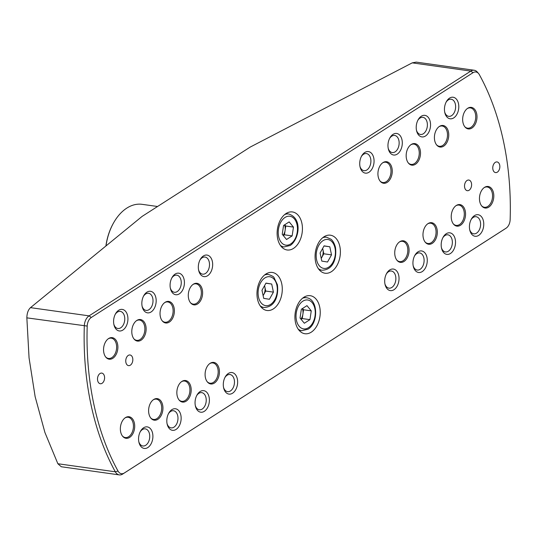 <?xml version="1.0" encoding="UTF-8"?>
<svg xmlns="http://www.w3.org/2000/svg" width="537" height="537" viewBox="0 0 537 537"><rect width="100%" height="100%" fill="white"/><g stroke="black" fill="none" stroke-linecap="round" stroke-linejoin="round"><path stroke-width="0.81" d="M106.004 245.919A46.088 29.991 -82 0 1 113.569 222.895A46.088 29.991 -82 0 1 126.826 208.101A46.088 29.991 -82 0 1 142.13 204.335L157.556 206.497M105.896 246.013A45.175 29.394 -82 0 1 113.32 223.332L113.569 222.895M321.233 258.418L323.818 253.786L322.959 249.745A7.706 5.014 98 0 0 322.603 248.51M327.523 262.022L321.804 261.096L320.086 253.014L324.086 245.852L329.805 246.785L331.524 254.867L327.523 262.022M324.019 245.973L329.805 246.785M321.213 258.31A7.706 5.014 98 0 0 321.824 257.364A7.706 5.014 98 0 0 322.959 249.745L322.67 248.383M323.818 253.786L331.524 254.867M293.464 227.097L292.148 235.897L286.536 239.495L282.24 234.293L283.556 225.493L289.168 221.895L293.464 227.097L285.758 226.017L284.442 234.817L292.148 235.897M283.288 235.562L284.442 234.817M285.758 226.017L284.717 224.748M283.073 235.3A7.706 5.014 98 0 0 285.1 230.42A7.706 5.014 98 0 0 284.503 224.889M263.11 295.565A7.706 5.014 98 0 0 263.721 294.625A7.706 5.014 98 0 0 264.862 287L264.566 285.644M265.983 283.113L271.702 284.039L273.42 292.121L269.42 299.284L263.701 298.357L261.982 290.269L265.983 283.113M265.916 283.227L271.702 284.039M273.42 292.121L265.721 291.047L264.862 287A7.706 5.014 98 0 0 264.499 285.765M265.721 291.047L263.13 295.672M300.874 319.052A7.706 5.014 98 0 0 302.902 314.165A7.706 5.014 98 0 0 302.304 308.634M300.042 318.038L301.358 309.238L306.969 305.64L311.265 310.842L309.95 319.643L304.338 323.24L300.042 318.038M302.519 308.5L303.559 309.762L311.265 310.842M303.559 309.762L302.244 318.569L309.95 319.643M301.089 319.307L302.244 318.569M504.538 229.205A10.243 6.666 -82 0 1 504.485 229.239A10.243 6.666 -82 0 1 504.431 229.272L122.698 474.05A10.243 6.666 -82 0 1 119.295 474.889A10.243 6.666 -82 0 1 115.314 471.795A236.837 154.126 -82 0 1 90.975 404.522A236.837 154.126 -82 0 1 84.309 325.912A10.243 6.666 -82 0 1 89.075 315.863L470.808 71.085A10.243 6.666 -82 0 1 474.211 70.246A10.243 6.666 -82 0 1 477.286 72.032L478.561 73.509A8.767 5.706 98 0 0 473.016 72.696L91.283 317.474A8.767 5.706 98 0 0 87.209 326.073A235.36 153.166 98 0 0 93.827 404.193A235.36 153.166 98 0 0 118.019 471.05A8.767 5.706 98 0 0 124.336 472.983L506.069 228.198A8.767 5.706 98 0 0 506.116 228.171A8.767 5.706 98 0 0 510.15 219.606A235.36 153.166 98 0 0 503.525 141.486A235.36 153.166 98 0 0 479.333 74.63A8.767 5.706 98 0 0 478.561 73.509M87.209 326.073L26.85 317.85L29.058 357.877L35.14 396.689L44.913 432.48L57.862 463.733L115.314 471.795L118.019 471.05M324.019 236.763A19.204 12.499 98 0 0 315.078 257.324A19.204 12.499 98 0 0 325.06 273.226A19.204 12.499 98 0 0 331.436 271.655A19.204 12.499 98 0 0 340.377 251.094A19.204 12.499 98 0 0 330.396 235.193A19.204 12.499 98 0 0 324.019 236.763M277.676 238.73A19.204 12.499 98 0 0 287.107 249.98A19.204 12.499 98 0 0 301.881 223.204A19.204 12.499 98 0 0 292.443 211.947A19.204 12.499 98 0 0 277.676 238.73M273.333 308.916A19.204 12.499 98 0 0 282.274 288.356A19.204 12.499 98 0 0 272.293 272.447A19.204 12.499 98 0 0 265.916 274.018A19.204 12.499 98 0 0 256.975 294.578A19.204 12.499 98 0 0 266.956 310.487A19.204 12.499 98 0 0 273.333 308.916M319.683 306.949A19.204 12.499 98 0 0 310.245 295.692A19.204 12.499 98 0 0 295.471 322.475A19.204 12.499 98 0 0 304.909 333.732A19.204 12.499 98 0 0 319.683 306.949M469.667 229.561A8.639 5.625 98 0 0 473.708 233.823A8.639 5.625 98 0 0 476.581 233.112A8.639 5.625 98 0 0 480.602 223.862A8.639 5.625 98 0 0 476.111 216.706A8.639 5.625 98 0 0 473.238 217.411A8.639 5.625 98 0 0 471.05 219.687M478.695 235.387A10.881 7.082 98 0 0 483.454 221.103A10.881 7.082 98 0 0 474.493 215.612A10.881 7.082 98 0 0 471.365 219.103A10.881 7.082 98 0 0 469.808 230.205A10.881 7.082 98 0 0 478.695 235.387M441.421 247.671A8.639 5.625 98 0 0 445.462 251.934A8.639 5.625 98 0 0 448.335 251.222A8.639 5.625 98 0 0 452.355 241.972A8.639 5.625 98 0 0 447.865 234.817A8.639 5.625 98 0 0 444.998 235.521A8.639 5.625 98 0 0 442.81 237.797M450.449 253.498A10.881 7.082 98 0 0 455.208 239.213A10.881 7.082 98 0 0 446.247 233.723A10.881 7.082 98 0 0 443.119 237.213A10.881 7.082 98 0 0 441.562 248.316A10.881 7.082 98 0 0 450.449 253.498M413.181 265.781A8.639 5.625 98 0 0 417.222 270.044A8.639 5.625 98 0 0 420.088 269.339A8.639 5.625 98 0 0 424.116 260.083A8.639 5.625 98 0 0 419.619 252.927A8.639 5.625 98 0 0 416.752 253.632A8.639 5.625 98 0 0 414.564 255.914M422.21 271.608A10.881 7.082 98 0 0 426.962 257.324A10.881 7.082 98 0 0 418.008 251.833A10.881 7.082 98 0 0 414.873 255.323A10.881 7.082 98 0 0 413.315 266.426A10.881 7.082 98 0 0 422.21 271.608M384.935 283.892A8.639 5.625 98 0 0 388.976 288.154A8.639 5.625 98 0 0 391.849 287.449A8.639 5.625 98 0 0 395.87 278.193A8.639 5.625 98 0 0 391.379 271.037A8.639 5.625 98 0 0 388.506 271.742A8.639 5.625 98 0 0 386.318 274.024M393.963 289.718A10.881 7.082 98 0 0 398.723 275.434A10.881 7.082 98 0 0 389.761 269.943A10.881 7.082 98 0 0 386.627 273.44A10.881 7.082 98 0 0 385.069 284.543A10.881 7.082 98 0 0 393.963 289.718M464.767 126.698A10.243 6.666 98 0 0 467.566 128.182A10.243 6.666 98 0 0 470.969 127.343A10.243 6.666 98 0 0 475.735 116.381A10.243 6.666 98 0 0 470.412 107.897A10.243 6.666 98 0 0 467.311 108.555M467.72 108.273A10.881 7.082 98 0 0 467.667 108.306A10.881 7.082 98 0 0 462.813 117.173A10.881 7.082 98 0 0 465.042 127.034A10.881 7.082 98 0 0 471.929 128.041A10.881 7.082 98 0 0 476.681 113.757A10.881 7.082 98 0 0 467.72 108.273M436.521 144.809A10.243 6.666 98 0 0 439.326 146.292A10.243 6.666 98 0 0 442.723 145.453A10.243 6.666 98 0 0 447.496 134.492A10.243 6.666 98 0 0 442.173 126.007A10.243 6.666 98 0 0 439.071 126.665M439.481 126.383A10.881 7.082 98 0 0 439.427 126.417A10.881 7.082 98 0 0 434.567 135.284A10.881 7.082 98 0 0 436.796 145.144A10.881 7.082 98 0 0 443.683 146.151A10.881 7.082 98 0 0 448.442 131.867A10.881 7.082 98 0 0 439.481 126.383M408.281 162.919A10.243 6.666 98 0 0 411.08 164.403A10.243 6.666 98 0 0 414.483 163.57A10.243 6.666 98 0 0 419.249 152.602A10.243 6.666 98 0 0 413.926 144.117A10.243 6.666 98 0 0 410.825 144.775M411.235 144.493A10.881 7.082 98 0 0 411.181 144.527A10.881 7.082 98 0 0 406.321 153.394A10.881 7.082 98 0 0 408.55 163.255A10.881 7.082 98 0 0 415.437 164.268A10.881 7.082 98 0 0 420.196 149.977A10.881 7.082 98 0 0 411.235 144.493M380.035 181.029A10.243 6.666 98 0 0 382.834 182.513A10.243 6.666 98 0 0 386.237 181.681A10.243 6.666 98 0 0 391.003 170.712A10.243 6.666 98 0 0 385.68 162.228A10.243 6.666 98 0 0 382.579 162.886M382.988 162.604A10.881 7.082 98 0 0 382.935 162.637A10.881 7.082 98 0 0 378.082 171.504A10.881 7.082 98 0 0 380.31 181.365A10.881 7.082 98 0 0 387.19 182.379A10.881 7.082 98 0 0 391.95 168.094A10.881 7.082 98 0 0 382.988 162.604M446.079 102.211A8.639 5.625 -82 0 1 448.267 99.929A8.639 5.625 -82 0 1 451.14 99.224A8.639 5.625 -82 0 1 455.631 106.38A8.639 5.625 -82 0 1 451.61 115.636A8.639 5.625 -82 0 1 448.737 116.341A8.639 5.625 -82 0 1 444.696 112.079M449.523 98.13A10.881 7.082 98 0 0 446.395 101.627A10.881 7.082 98 0 0 444.831 112.73A10.881 7.082 98 0 0 453.725 117.905A10.881 7.082 98 0 0 458.484 103.621A10.881 7.082 98 0 0 449.523 98.13M417.84 120.322A8.639 5.625 -82 0 1 420.028 118.046A8.639 5.625 -82 0 1 422.894 117.335A8.639 5.625 -82 0 1 427.385 124.497A8.639 5.625 -82 0 1 423.364 133.747A8.639 5.625 -82 0 1 420.491 134.451A8.639 5.625 -82 0 1 416.45 130.189M421.276 116.247A10.881 7.082 98 0 0 418.148 119.738A10.881 7.082 98 0 0 416.591 130.84A10.881 7.082 98 0 0 425.479 136.015A10.881 7.082 98 0 0 430.238 121.731A10.881 7.082 98 0 0 421.276 116.247M389.594 138.432A8.639 5.625 -82 0 1 391.782 136.156A8.639 5.625 -82 0 1 394.648 135.445A8.639 5.625 -82 0 1 399.145 142.607A8.639 5.625 -82 0 1 395.118 151.857A8.639 5.625 -82 0 1 392.252 152.562A8.639 5.625 -82 0 1 388.211 148.299M393.03 134.357A10.881 7.082 98 0 0 389.902 137.848A10.881 7.082 98 0 0 388.345 148.95A10.881 7.082 98 0 0 397.239 154.126A10.881 7.082 98 0 0 401.991 139.842A10.881 7.082 98 0 0 393.03 134.357M361.347 156.542A8.639 5.625 -82 0 1 363.536 154.267A8.639 5.625 -82 0 1 366.409 153.562A8.639 5.625 -82 0 1 370.899 160.717A8.639 5.625 -82 0 1 366.872 169.967A8.639 5.625 -82 0 1 364.005 170.672A8.639 5.625 -82 0 1 359.965 166.416M364.791 152.468A10.881 7.082 98 0 0 361.656 155.958A10.881 7.082 98 0 0 360.099 167.061A10.881 7.082 98 0 0 368.993 172.243A10.881 7.082 98 0 0 373.752 157.952A10.881 7.082 98 0 0 364.791 152.468M484.126 187.648A10.243 6.666 -82 0 1 487.227 186.99A10.243 6.666 -82 0 1 492.55 195.475A10.243 6.666 -82 0 1 487.784 206.436A10.243 6.666 -82 0 1 484.381 207.275A10.243 6.666 -82 0 1 481.582 205.792M488.737 207.141A10.881 7.082 98 0 0 493.496 192.85A10.881 7.082 98 0 0 484.535 187.366A10.881 7.082 98 0 0 484.481 187.4A10.881 7.082 98 0 0 479.622 196.267A10.881 7.082 98 0 0 481.85 206.127A10.881 7.082 98 0 0 488.737 207.141M455.879 205.758A10.243 6.666 -82 0 1 458.981 205.1A10.243 6.666 -82 0 1 464.304 213.585A10.243 6.666 -82 0 1 459.538 224.553A10.243 6.666 -82 0 1 456.135 225.386A10.243 6.666 -82 0 1 453.335 223.902M460.498 225.251A10.881 7.082 98 0 0 465.25 210.967A10.881 7.082 98 0 0 456.289 205.476A10.881 7.082 98 0 0 456.235 205.51A10.881 7.082 98 0 0 451.382 214.377A10.881 7.082 98 0 0 453.611 224.238A10.881 7.082 98 0 0 460.498 225.251M427.633 223.869A10.243 6.666 -82 0 1 430.741 223.211A10.243 6.666 -82 0 1 436.064 231.695A10.243 6.666 -82 0 1 431.292 242.664A10.243 6.666 -82 0 1 427.895 243.496A10.243 6.666 -82 0 1 425.089 242.012M432.251 243.362A10.881 7.082 98 0 0 437.011 229.077A10.881 7.082 98 0 0 428.049 223.587A10.881 7.082 98 0 0 427.989 223.62A10.881 7.082 98 0 0 423.136 232.487A10.881 7.082 98 0 0 425.364 242.348A10.881 7.082 98 0 0 432.251 243.362M399.394 241.979A10.243 6.666 -82 0 1 402.495 241.328A10.243 6.666 -82 0 1 407.818 249.806A10.243 6.666 -82 0 1 403.045 260.774A10.243 6.666 -82 0 1 399.649 261.613A10.243 6.666 -82 0 1 396.843 260.123M404.005 261.472A10.881 7.082 98 0 0 408.764 247.188A10.881 7.082 98 0 0 399.803 241.697A10.881 7.082 98 0 0 399.75 241.731A10.881 7.082 98 0 0 394.89 250.598A10.881 7.082 98 0 0 397.118 260.465A10.881 7.082 98 0 0 404.005 261.472M108.206 338.82A10.243 6.666 -82 0 1 111.307 338.169A10.243 6.666 -82 0 1 116.63 346.647A10.243 6.666 -82 0 1 111.864 357.615A10.243 6.666 -82 0 1 108.461 358.454A10.243 6.666 -82 0 1 105.661 356.964M108.615 338.538A10.881 7.082 98 0 0 108.561 338.572A10.881 7.082 98 0 0 103.708 347.439A10.881 7.082 98 0 0 105.937 357.306A10.881 7.082 98 0 0 112.817 358.313A10.881 7.082 98 0 0 117.576 344.029A10.881 7.082 98 0 0 108.615 338.538M136.452 320.71A10.243 6.666 -82 0 1 139.553 320.059A10.243 6.666 -82 0 1 144.876 328.537A10.243 6.666 -82 0 1 140.11 339.505A10.243 6.666 -82 0 1 136.707 340.337A10.243 6.666 -82 0 1 133.908 338.854M136.861 320.428A10.881 7.082 98 0 0 136.807 320.461A10.881 7.082 98 0 0 131.948 329.329A10.881 7.082 98 0 0 134.176 339.189A10.881 7.082 98 0 0 141.063 340.203A10.881 7.082 98 0 0 145.822 325.919A10.881 7.082 98 0 0 136.861 320.428M164.698 302.6A10.243 6.666 -82 0 1 167.799 301.942A10.243 6.666 -82 0 1 173.122 310.426A10.243 6.666 -82 0 1 168.35 321.394A10.243 6.666 -82 0 1 164.953 322.227A10.243 6.666 -82 0 1 162.147 320.743M165.107 302.318A10.881 7.082 98 0 0 165.054 302.351A10.881 7.082 98 0 0 160.194 311.218A10.881 7.082 98 0 0 162.422 321.079A10.881 7.082 98 0 0 169.309 322.093A10.881 7.082 98 0 0 174.069 307.808A10.881 7.082 98 0 0 165.107 302.318M192.937 284.489A10.243 6.666 -82 0 1 196.039 283.831A10.243 6.666 -82 0 1 201.362 292.316A10.243 6.666 -82 0 1 196.596 303.284A10.243 6.666 -82 0 1 193.192 304.117A10.243 6.666 -82 0 1 190.393 302.633M193.347 284.207A10.881 7.082 98 0 0 193.293 284.241A10.881 7.082 98 0 0 188.44 293.108A10.881 7.082 98 0 0 190.669 302.969A10.881 7.082 98 0 0 197.556 303.982A10.881 7.082 98 0 0 202.308 289.691A10.881 7.082 98 0 0 193.347 284.207M113.837 324.241A8.639 5.625 98 0 0 117.878 328.496A8.639 5.625 98 0 0 120.744 327.792A8.639 5.625 98 0 0 124.772 318.542A8.639 5.625 98 0 0 120.275 311.386A8.639 5.625 98 0 0 117.408 312.091A8.639 5.625 98 0 0 115.22 314.367M118.657 310.292A10.881 7.082 98 0 0 115.529 313.783A10.881 7.082 98 0 0 113.972 324.885A10.881 7.082 98 0 0 122.866 330.067A10.881 7.082 98 0 0 127.618 315.783A10.881 7.082 98 0 0 118.657 310.292M142.077 306.13A8.639 5.625 98 0 0 146.118 310.386A8.639 5.625 98 0 0 148.991 309.681A8.639 5.625 98 0 0 153.011 300.431A8.639 5.625 98 0 0 148.521 293.276A8.639 5.625 98 0 0 145.655 293.981A8.639 5.625 98 0 0 143.466 296.256M146.903 292.182A10.881 7.082 98 0 0 143.775 295.672A10.881 7.082 98 0 0 142.218 306.775A10.881 7.082 98 0 0 151.105 311.957A10.881 7.082 98 0 0 155.864 297.666A10.881 7.082 98 0 0 146.903 292.182M170.323 288.013A8.639 5.625 98 0 0 174.364 292.276A8.639 5.625 98 0 0 177.237 291.571A8.639 5.625 98 0 0 181.258 282.321A8.639 5.625 98 0 0 176.767 275.159A8.639 5.625 98 0 0 173.894 275.87A8.639 5.625 98 0 0 171.706 278.146M175.149 274.071A10.881 7.082 98 0 0 172.021 277.562A10.881 7.082 98 0 0 170.457 288.664A10.881 7.082 98 0 0 179.351 293.84A10.881 7.082 98 0 0 184.11 279.555A10.881 7.082 98 0 0 175.149 274.071M198.569 269.903A8.639 5.625 98 0 0 202.61 274.165A8.639 5.625 98 0 0 205.476 273.461A8.639 5.625 98 0 0 209.504 264.211A8.639 5.625 98 0 0 205.013 257.048A8.639 5.625 98 0 0 202.14 257.76A8.639 5.625 98 0 0 199.952 260.036M203.395 255.961A10.881 7.082 98 0 0 200.261 259.452A10.881 7.082 98 0 0 198.703 270.554A10.881 7.082 98 0 0 207.597 275.729A10.881 7.082 98 0 0 212.357 261.445A10.881 7.082 98 0 0 203.395 255.961M122.476 436.064A10.243 6.666 98 0 0 125.275 437.548A10.243 6.666 98 0 0 128.672 436.709A10.243 6.666 98 0 0 133.445 425.74A10.243 6.666 98 0 0 128.121 417.262A10.243 6.666 98 0 0 125.02 417.92M129.632 437.407A10.881 7.082 98 0 0 134.391 423.122A10.881 7.082 98 0 0 125.43 417.632A10.881 7.082 98 0 0 125.376 417.672A10.881 7.082 98 0 0 120.516 426.539A10.881 7.082 98 0 0 122.745 436.4A10.881 7.082 98 0 0 129.632 437.407M150.716 417.947A10.243 6.666 98 0 0 153.522 419.437A10.243 6.666 98 0 0 156.918 418.598A10.243 6.666 98 0 0 161.691 407.63A10.243 6.666 98 0 0 156.368 399.152A10.243 6.666 98 0 0 153.26 399.81M157.878 419.296A10.881 7.082 98 0 0 162.637 405.012A10.881 7.082 98 0 0 153.676 399.521A10.881 7.082 98 0 0 153.616 399.562A10.881 7.082 98 0 0 148.762 408.429A10.881 7.082 98 0 0 150.991 418.289A10.881 7.082 98 0 0 157.878 419.296M178.962 399.837A10.243 6.666 98 0 0 181.761 401.327A10.243 6.666 98 0 0 185.164 400.488A10.243 6.666 98 0 0 189.93 389.52A10.243 6.666 98 0 0 184.607 381.042A10.243 6.666 98 0 0 181.506 381.693M186.124 401.186A10.881 7.082 98 0 0 190.877 386.902A10.881 7.082 98 0 0 181.915 381.411A10.881 7.082 98 0 0 181.862 381.445A10.881 7.082 98 0 0 177.009 390.312A10.881 7.082 98 0 0 179.237 400.179A10.881 7.082 98 0 0 186.124 401.186M207.208 381.726A10.243 6.666 98 0 0 210.007 383.21A10.243 6.666 98 0 0 213.411 382.378A10.243 6.666 98 0 0 218.176 371.409A10.243 6.666 98 0 0 212.853 362.931A10.243 6.666 98 0 0 209.752 363.583M214.364 383.076A10.881 7.082 98 0 0 219.123 368.791A10.881 7.082 98 0 0 210.162 363.301A10.881 7.082 98 0 0 210.108 363.334A10.881 7.082 98 0 0 205.248 372.201A10.881 7.082 98 0 0 207.477 382.062A10.881 7.082 98 0 0 214.364 383.076M140.191 431.849A8.639 5.625 -82 0 1 142.379 429.566A8.639 5.625 -82 0 1 145.252 428.862A8.639 5.625 -82 0 1 149.742 436.017A8.639 5.625 -82 0 1 145.715 445.274A8.639 5.625 -82 0 1 142.849 445.978A8.639 5.625 -82 0 1 138.808 441.716M147.836 447.543A10.881 7.082 98 0 0 152.589 433.258A10.881 7.082 98 0 0 143.634 427.767A10.881 7.082 98 0 0 140.499 431.265A10.881 7.082 98 0 0 138.942 442.367A10.881 7.082 98 0 0 147.836 447.543M168.437 413.738A8.639 5.625 -82 0 1 170.625 411.456A8.639 5.625 -82 0 1 173.491 410.751A8.639 5.625 -82 0 1 177.982 417.907A8.639 5.625 -82 0 1 173.961 427.163A8.639 5.625 -82 0 1 171.088 427.868A8.639 5.625 -82 0 1 167.047 423.606M176.076 429.432A10.881 7.082 98 0 0 180.835 415.148A10.881 7.082 98 0 0 171.874 409.657A10.881 7.082 98 0 0 168.746 413.154A10.881 7.082 98 0 0 167.188 424.257A10.881 7.082 98 0 0 176.076 429.432M196.676 395.628A8.639 5.625 -82 0 1 198.865 393.346A8.639 5.625 -82 0 1 201.737 392.641A8.639 5.625 -82 0 1 206.228 399.797A8.639 5.625 -82 0 1 202.207 409.053A8.639 5.625 -82 0 1 199.334 409.758A8.639 5.625 -82 0 1 195.293 405.495M204.322 411.322A10.881 7.082 98 0 0 209.081 397.038A10.881 7.082 98 0 0 200.12 391.547A10.881 7.082 98 0 0 196.992 395.037A10.881 7.082 98 0 0 195.434 406.14A10.881 7.082 98 0 0 204.322 411.322M224.922 377.511A8.639 5.625 -82 0 1 227.111 375.235A8.639 5.625 -82 0 1 229.984 374.531A8.639 5.625 -82 0 1 234.474 381.686A8.639 5.625 -82 0 1 230.447 390.936A8.639 5.625 -82 0 1 227.581 391.648A8.639 5.625 -82 0 1 223.54 387.385M232.568 393.212A10.881 7.082 98 0 0 237.327 378.927A10.881 7.082 98 0 0 228.366 373.437A10.881 7.082 98 0 0 225.231 376.927A10.881 7.082 98 0 0 223.674 388.029A10.881 7.082 98 0 0 232.568 393.212M497.349 172.142A5.377 3.497 -82 0 1 495.564 172.585A5.377 3.497 -82 0 1 492.765 168.128A5.377 3.497 -82 0 1 495.268 162.375A5.377 3.497 -82 0 1 497.054 161.932A5.377 3.497 -82 0 1 499.853 166.389A5.377 3.497 -82 0 1 497.349 172.142M464.673 187.541A5.377 3.497 98 0 0 467.318 190.695A5.377 3.497 98 0 0 471.452 183.198A5.377 3.497 98 0 0 468.814 180.043A5.377 3.497 98 0 0 464.673 187.541M100.01 373.53A5.377 3.497 -82 0 1 101.795 373.094A5.377 3.497 -82 0 1 104.587 377.545A5.377 3.497 -82 0 1 102.084 383.304A5.377 3.497 -82 0 1 100.298 383.74A5.377 3.497 -82 0 1 97.506 379.29A5.377 3.497 -82 0 1 100.01 373.53M132.679 358.132A5.377 3.497 98 0 0 130.041 354.984A5.377 3.497 98 0 0 125.9 362.482A5.377 3.497 98 0 0 128.544 365.63A5.377 3.497 98 0 0 132.679 358.132M26.85 317.85C26.957 313.219 28.172 309.815 30.502 307.647L142.124 216.391L250.262 147.051L412.235 62.863L416.215 62.111L474.211 70.246M119.295 474.889L61.299 466.754L57.862 463.733M319.24 269.822L321.952 270.205A16.64 10.834 -82 0 1 318.334 268.628M316.602 259.841A14.593 9.498 98 0 0 328.624 267.198A14.593 9.498 98 0 0 335.001 248.04A14.593 9.498 98 0 0 322.985 240.677A14.593 9.498 98 0 0 316.602 259.841M322.663 237.763A16.64 10.834 -82 0 1 326.577 237.24L323.865 236.864M284.711 214.518A16.64 10.834 -82 0 1 288.624 213.995C302.747 218.096 299.149 239.536 290.235 245.463L283.999 246.96A16.64 10.834 -82 0 1 280.381 245.382M290.671 243.952A14.593 9.498 98 0 0 297.055 224.795A14.593 9.498 98 0 0 285.033 217.438A14.593 9.498 98 0 0 278.649 236.595A14.593 9.498 98 0 0 290.671 243.952M264.56 275.018A16.64 10.834 -82 0 1 268.473 274.501C271.95 275.682 273.81 276.736 274.058 277.656L277.367 284.657C278.75 294.424 275.723 307.345 263.848 307.459A16.64 10.834 -82 0 1 260.23 305.882M276.904 285.295A14.593 9.498 98 0 0 264.882 277.938A14.593 9.498 98 0 0 258.505 297.095A14.593 9.498 98 0 0 270.52 304.459A14.593 9.498 98 0 0 276.904 285.295M299.089 330.329L301.801 330.705A16.64 10.834 -82 0 1 298.183 329.127M302.834 301.183A14.593 9.498 98 0 0 296.451 320.341A14.593 9.498 98 0 0 308.473 327.704A14.593 9.498 98 0 0 314.85 308.54A14.593 9.498 98 0 0 302.834 301.183M302.512 298.263A16.64 10.834 -82 0 1 306.426 297.746L303.714 297.364M30.502 307.647L89.075 315.863L91.283 317.474M473.016 72.696L470.808 71.085L412.235 62.863M122.698 474.05L124.336 472.983M506.069 228.198L504.431 229.272M321.952 270.205C333.826 270.091 336.853 257.169 335.464 247.396C333.766 240.918 331.007 239.267 330.873 239.16L326.577 237.24M285.919 213.619L288.624 213.995M281.294 246.577L283.999 246.96M265.768 274.118L268.473 274.501M261.143 307.083L263.848 307.459M301.801 330.705L308.037 329.208C318.676 323.126 318.193 298.881 306.426 297.746M506.116 228.171L504.485 229.239"/></g></svg>
